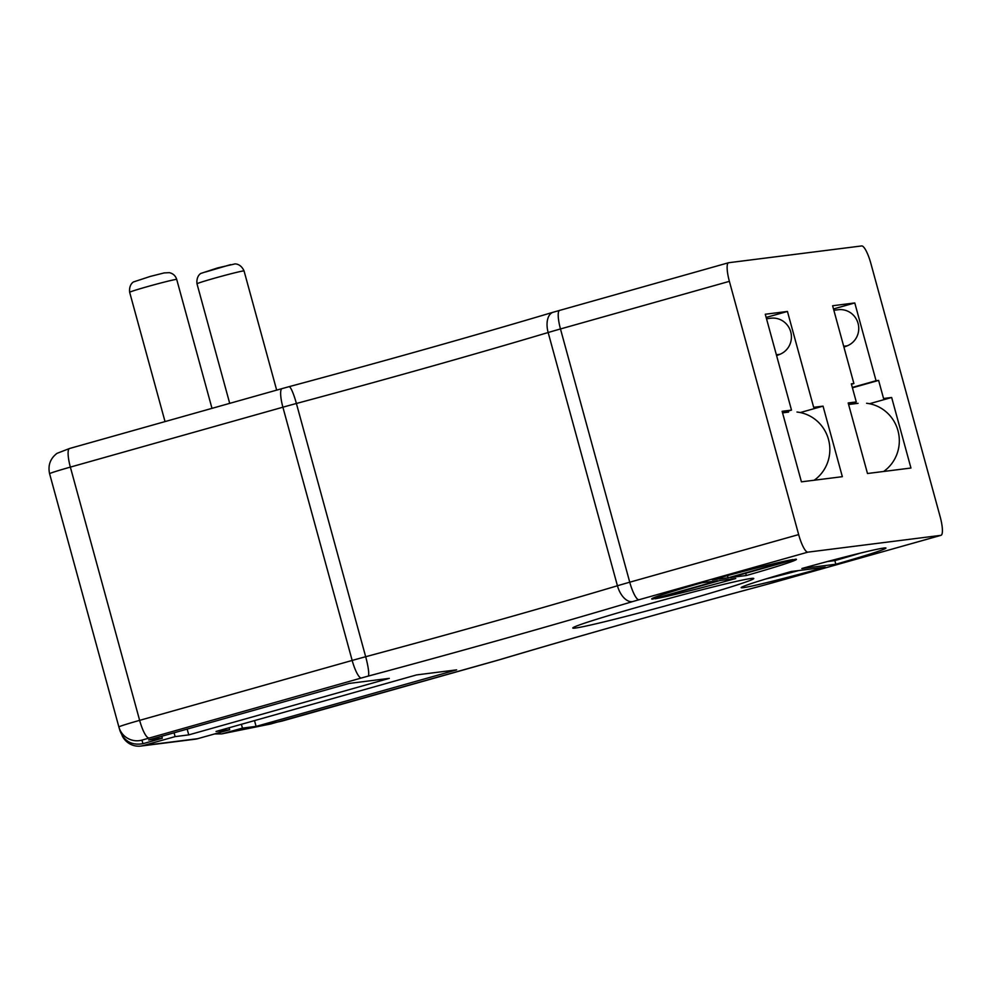 <?xml version="1.0" encoding="UTF-8"?>
<svg xmlns="http://www.w3.org/2000/svg" width="992" height="992" viewBox="0 0 992 992"><rect width="100%" height="100%" fill="white"/><g stroke="black" fill="none" stroke-linecap="round" stroke-linejoin="round"><path stroke-width="1.49" d="M791.281 571.491A75.057 2.492 164.7 0 0 741.173 587.661A75.057 2.492 164.7 0 0 825.282 567.201L791.281 571.491M801.846 568.515L835.847 564.225A75.057 2.492 164.7 0 0 885.955 548.055A75.057 2.492 164.7 0 0 801.846 568.515M655.179 598.771A75.057 2.492 164.7 0 0 735.779 578.497L720.068 580.481L655.179 598.771M717.501 580.804L701.778 582.788A75.057 2.492 164.7 0 0 651.67 598.957A75.057 2.492 164.7 0 0 652.612 599.094L717.501 580.804M728.054 577.828L792.943 559.538A75.057 2.492 164.7 0 0 712.343 579.812L728.054 577.828L727.458 575.645M746.344 575.521A75.057 2.492 164.7 0 0 796.452 559.339A75.057 2.492 164.7 0 0 795.51 559.215L730.62 577.505L746.344 575.521L745.711 573.24M214.644 733.956L221.724 733.894L242.457 728.116L256.097 726.392L456.63 669.86L416.566 674.92L216.033 731.451L229.673 729.728L196.639 738.978M223.101 733.572L281.827 721.134L494.363 661.218A18.761 0.62 164.7 0 0 500.514 659.432A384.66 12.76 -15.3 0 1 765.192 584.834A18.761 0.62 164.7 0 0 771.937 582.974L940.85 535.358L807.872 552.147L638.96 599.751A18.761 0.62 164.7 0 0 632.809 601.536A384.66 12.76 -15.3 0 1 368.144 676.135A18.761 0.62 164.7 0 0 361.386 677.995L141.93 740.119L142.972 743.678L162.328 738.222L148.688 739.945L349.221 683.414L389.286 678.367L188.753 734.886L175.113 736.61L143.505 745.513L198.065 738.631M751.217 578.46A93.818 3.112 164.7 0 0 653.616 602.69A93.818 3.112 164.7 0 0 572.793 627.899A93.818 3.112 164.7 0 0 664.094 606.261A93.818 3.112 164.7 0 0 753.684 578.41A93.818 3.112 164.7 0 0 751.217 578.46M940.85 535.358A18.761 4.253 74.3 0 0 940.986 535.333A18.761 4.253 74.3 0 0 940.156 516.733L870.877 263.488A18.761 4.253 74.3 0 0 861.664 245.942L728.686 262.719A18.761 4.253 74.3 0 0 728.55 262.744A18.761 4.253 74.3 0 0 729.38 281.344L560.468 328.96A37.522 1.24 164.7 0 0 548.154 332.518A365.899 12.127 -15.3 0 1 296.397 403.484A37.522 1.24 164.7 0 0 282.894 407.204L70.358 467.108A28.148 0.93 164.7 0 0 49.6 473.73L49.6 473.73C47.79 465.372 50.232 458.589 56.966 453.369L69.527 448.508A18.761 4.253 74.3 0 0 70.358 467.108L139.636 720.353L352.172 660.449L282.894 407.204A18.761 4.253 74.3 0 1 282.063 388.604L69.527 448.508A18.761 4.253 74.3 0 1 69.663 448.483M122.066 735.531A18.761 18.265 -97.2 0 0 140.852 746.058L195.399 739.176A18.761 18.265 -97.2 0 0 195.734 739.127L197.941 738.656M140.852 746.058A18.761 18.265 -97.2 0 0 141.174 746.021L143.505 745.525M119.958 730.682C124.099 741.26 131.762 745.6 142.972 743.678M791.504 410.118L782.13 411.296L801.424 481.839L842.344 476.681L823.038 406.137L813.663 407.315L787.437 311.451L765.278 314.241L791.504 410.118L782.49 412.647M891.659 397.482L883.562 398.499L878.614 380.407L876.06 380.73L854.782 302.944L832.61 305.747L853.889 383.532L851.334 383.854L856.282 401.934L848.185 402.963L867.492 473.506L910.954 468.026L891.659 397.482L869.476 403.732M361.386 677.995A18.761 4.253 -105.7 0 1 352.172 660.449A37.522 1.24 -15.3 0 1 365.676 656.729A365.899 12.127 164.7 0 0 617.433 585.764A37.522 1.24 -15.3 0 1 629.746 582.205L798.659 534.589L729.38 281.344M798.659 534.589A18.761 4.253 74.3 0 0 807.872 552.147M848.507 404.128L856.282 401.934M851.434 384.226L853.889 383.532M833.491 308.946L854.782 302.944M852.314 387.426L876.06 380.73M852.413 387.798L878.614 380.407M766.146 317.44L787.437 311.451M800.284 412.548L823.038 406.137M141.174 746.021L143.505 745.513M652.414 598.35L652.612 599.094M827.378 561.546L834.855 560.604L835.847 564.225M834.855 560.604A75.057 2.492 164.7 0 0 860.659 553.028M765.477 579.068A75.057 2.492 164.7 0 0 798.758 570.549M174.071 732.79L175.113 736.61M161.783 736.25L162.328 738.222M187.166 729.095L188.753 734.886M241.403 724.296L242.457 728.116M229.127 727.756L229.673 729.728M254.51 720.601L256.097 726.392M766.518 318.767L770.759 318.234A18.761 18.265 82.8 0 1 779.861 354.33L776.6 355.632M814.209 480.227A37.522 36.53 -97.2 0 0 828.667 440.126A37.522 36.53 -97.2 0 0 796.96 412.027M833.85 310.273L838.091 309.74A18.761 18.265 82.8 0 1 847.193 345.836L843.932 347.138M883.686 471.46A37.522 36.53 -97.2 0 0 898.169 431.446A37.522 36.53 -97.2 0 0 866.599 403.273M141.93 740.119A18.761 18.749 163.7 0 1 118.879 726.975L49.6 473.73L118.879 726.975A28.148 0.93 -15.3 0 1 139.636 720.353A18.761 4.253 -105.7 0 0 148.85 737.912M638.96 599.751A18.761 4.253 -105.7 0 1 629.746 582.205L560.468 328.96A18.761 4.253 74.3 0 1 559.637 310.36A18.761 4.253 74.3 0 1 559.786 310.335M632.809 601.536A18.761 10.652 -106.6 0 1 617.433 585.764L548.154 332.518A18.761 10.652 73.4 0 1 553.214 312.22L728.55 262.744M368.144 676.135A18.761 2.753 -105 0 0 365.676 656.729L296.397 403.484A18.761 2.753 75 0 0 289.044 386.682C385.231 360.828 473.283 336.003 553.214 312.22A18.761 10.652 73.4 0 1 553.623 312.108M282.212 388.566A18.761 4.253 74.3 0 0 282.063 388.604L289.044 386.682A18.761 2.753 75 0 0 288.957 386.719M940.986 535.333L765.105 584.871C668.918 610.712 580.853 635.537 500.935 659.333A18.761 10.652 -106.6 0 1 500.514 659.432M500.935 659.333L270.382 724.048A18.761 16.827 -101.4 0 0 271.61 723.751M211.99 408.357L176.712 279.434A24.391 0.806 164.7 0 0 152.979 285.088A24.391 0.806 164.7 0 0 129.667 292.305L165.032 421.588M276.669 390.129L244.057 270.94A24.391 0.806 164.7 0 0 220.311 276.594A24.391 0.806 164.7 0 0 196.999 283.811L229.71 403.36M205.53 272.006L230.59 264.641L205.53 272.006M779.861 354.33L776.364 354.764M847.193 345.836L843.696 346.27M120.057 730.992L118.879 726.975M270.382 724.048L221.724 733.894M176.712 279.434C175.572 275.788 173.116 273.532 169.372 272.664L164.226 272.912L150.251 276.433L133.684 281.877C134.54 281.331 128.675 283.65 129.667 292.305M244.057 270.94C240.448 262.818 233.864 263.934 234.62 264.008L217.595 267.927L201.016 273.383C201.872 272.825 196.019 275.156 196.999 283.811M782.552 412.858L788.603 412.089M848.606 404.513L858.08 403.322"/></g></svg>
